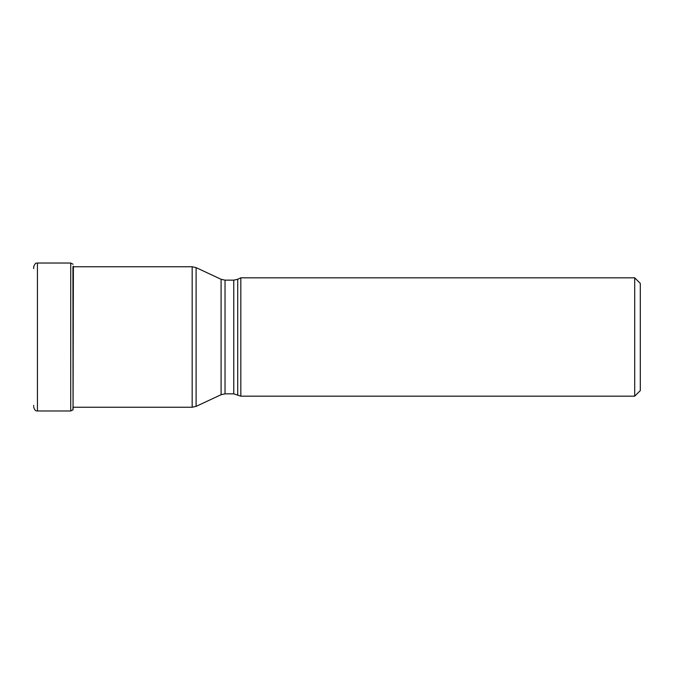 <?xml version="1.0" encoding="UTF-8"?>
<svg xmlns="http://www.w3.org/2000/svg" width="674" height="674" viewBox="0 0 674 674"><rect width="100%" height="100%" fill="white"/><g stroke="black" fill="none" stroke-linecap="round" stroke-linejoin="round"><path stroke-width="1.01" d="M73.053 409.75L73.39 266.196L73.053 409.75L72.935 266.752M72.935 407.248L72.935 409.893L70.728 410.972L70.728 263.029L37.432 263.029C36.935 263.534 35.621 261.605 33.7 266.744L33.7 268.623M237.711 394.72L237.711 279.28L240.829 277.823L240.829 396.177L233.768 393.852L233.768 280.148L225.032 280.148L225.032 393.852L221.089 394.72L221.089 279.28L196.109 267.629L196.109 406.371L221.089 394.72M634.706 277.823L640.3 283.409L640.3 390.591L634.706 396.177L634.706 277.823L240.829 277.823M37.432 263.029L37.432 410.972C36.935 410.466 35.621 412.395 33.7 407.256M73.39 407.248L192.166 407.248L192.166 266.752L73.39 266.752M73.39 266.196L73.483 266.752M33.7 266.744L33.7 267.688M33.7 405.377L33.7 406.312M70.728 410.972L37.432 410.972M70.728 263.029L73.053 264.25M192.166 266.752L196.109 267.629M192.166 407.248L196.109 406.371M233.768 393.852L225.032 393.852M225.032 280.148L221.089 279.28M237.711 279.28L233.768 280.148M634.706 396.177L240.829 396.177"/></g></svg>
